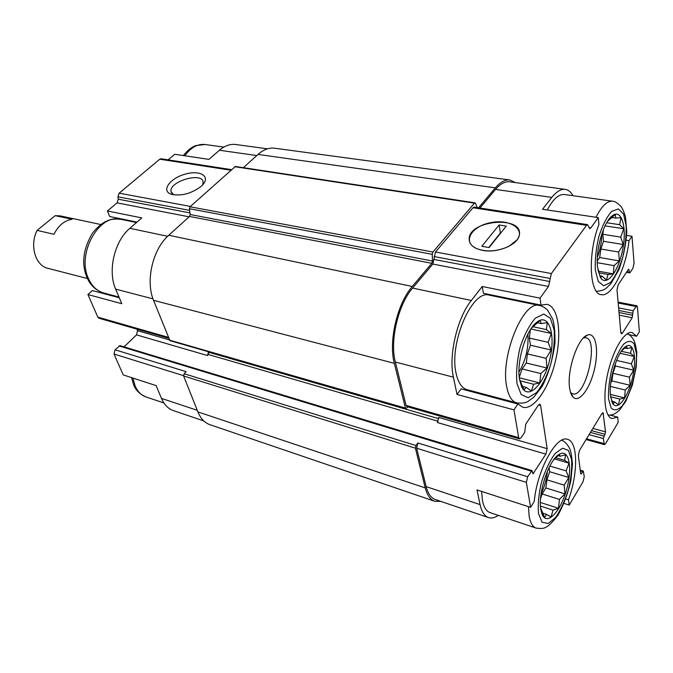 <?xml version="1.0" encoding="UTF-8"?>
<svg xmlns="http://www.w3.org/2000/svg" width="673" height="673" viewBox="0 0 673 673"><rect width="100%" height="100%" fill="white"/><g stroke="black" fill="none" stroke-linecap="round" stroke-linejoin="round"><path stroke-width="1.01" d="M597.515 267.046L600.291 277.259C606.238 287.674 618.563 271.724 622.718 249.296C627.186 226.91 621.49 207.898 611.959 216.025C603.37 222.502 595.479 250.221 597.515 267.046M607.576 221.282L615.349 214.468L615.728 218.077L620.977 217.732L619.665 224.706L623.804 228.761L620.708 237.106L623.198 244.492L618.655 252.013L619.362 260.905L614.045 265.633L613.263 273.869L608.039 274.5L606.423 280.027L602.15 276.199L600.619 277.554L597.876 269.747M519.581 379.656L521.676 386.79C528.229 400.788 544.196 384.3 549.833 359.172C555.906 334.144 548.857 312.449 536.751 322.224C525.865 329.997 516.225 362.049 519.581 379.656M530.324 329.812L531.544 327.995L540.141 320.491L541.168 323.595L547.351 322.619L546.367 329.619L551.313 333.471L548.142 342.313L551.137 350.002L546.123 358.314L546.939 367.988L540.84 373.574L539.763 382.929L533.613 384.233L531.384 390.988L526.261 387.421L523.956 389.81L519.548 379.362L519.228 376.947M540.84 509.739L542.219 514.66C547.191 526.067 560.744 511.404 566.658 489.347C572.866 467.39 568.853 447.747 558.884 454.561C548.68 460.408 537.668 493.772 540.84 509.739M553.458 460.164L559.313 454.426L560.096 456.269L565.631 454.696L564.639 460.332L569.055 463.175L566.111 470.89L568.786 477.468L564.218 485.124L564.95 493.873L559.448 499.416L558.523 508.292L553.004 510.126L551.086 516.99L546.526 514.399L544.575 517.512L540.587 507.879M610.495 395.674L612.413 403.026C617.074 411.859 627.951 397.76 632.469 377.873C637.222 358.044 633.697 340.681 625.587 346.62C617.41 351.668 608.552 380.27 610.495 395.674M621.465 351.096L626.723 346.107L626.992 348.53L631.762 347.596L630.5 353.325L634.252 356.446L631.383 363.807L633.638 370.192L629.465 377.174L630.113 385.284L625.259 390.029L624.569 397.911L619.816 399.081L618.394 404.801L614.533 401.882L613.204 403.985L610.68 397.146M256.792 155.547L219.44 150.247L208.95 159.383L174.744 154.268L168.115 159.854M219.44 150.247C224.723 145.755 230.116 143.837 235.617 144.493L267.492 148.834M573.043 195.717C570.914 191.931 568.29 189.811 565.169 189.365C560.92 188.894 556.47 191.578 551.818 197.399L542.547 209.269L598.28 217.606L598.945 224.437C587.554 253.738 589.363 294.076 601.267 294.656C611.782 297.188 625.94 268.889 629.011 240.656L631.997 236.265L634.075 263.278L632.906 268.3L630.096 272.557L629.617 272.901L629.272 272.17L629.095 269.982L628.128 269.814M626.226 240.211L629.011 240.656M626.622 235.415L631.997 236.265M628.792 334.59L636.574 336.239L632.183 332.521C624.78 330.737 613.372 349.068 607.997 372.337C602.512 395.581 604.648 416.974 612.094 418.556L617.696 417.092L618.201 422.316L605.557 443.684L604.404 444.626L603.319 438.535L604.96 434.287L591.517 430.653M629.095 269.982L628.75 269.242L628.271 269.595L618.193 284.788L616.998 289.92L620.817 332.555L621.448 333.867L622.466 333.085L632.174 317.749L633.158 310.775L636.835 305.761L637.449 307.098L639.35 331.755L636.574 336.239M610.184 415.148L617.696 417.092M153.015 298.871L115.663 289.138L121.779 303.708L87.927 294.547L92.369 290.568L119.272 297.744M115.663 289.138C107.47 270.899 114.427 241.111 129.872 228.315L141.818 217.909L107.444 210.977L117.068 202.867L118.297 199.216L117.918 196.819L119.146 193.176L159.753 159.215L161.125 158.778L231.436 169.63M203.793 420.928L173.466 410.631C168.225 408.822 164.237 404.742 161.486 398.399L156.119 385.604L123.218 374.903L114.048 354.032L115.041 349.783L120.021 345.628L531.981 470.595L533.008 473.826L545.879 454.132L437.45 422.543L438.653 417.411L547.157 448.655L540.612 405.424L538.56 404.877M136.989 222.107L109.674 216.496L107.444 210.977M471.319 300.478C457.228 317.74 448.395 355.571 453.4 377.174L457.017 394.454L461.114 388.868L517.924 404.019L522.879 407.274C534.11 410.21 549.303 387.707 555.57 360.476C562.022 333.278 558.329 306.509 546.922 304.322L541.016 305.121L540.032 298.147L482.23 286.505L471.319 300.478L412.633 288.069L432.832 264.043L435.49 251.996L472.993 207.747L474.187 207.124L587.596 224.631L589.741 228.627L590.81 227.937L598.28 217.606M457.017 394.454L513.945 409.857L517.924 404.019M482.23 286.505L483.433 293.285L541.016 305.121M565.8 498.987L568.483 499.829C578.25 473.111 578.065 441.564 567.474 439.326C556.512 434.733 536.987 470.242 534.244 501.503L530.61 507.358L526.345 482.364L527.649 476.753L531.981 470.595M498.272 515.375C494.731 517.781 491.483 518.521 488.522 517.587C484.484 516.174 481.675 511.85 480.076 504.599L477.006 489.927L530.61 507.358M564.05 503.429L569.215 505.061L568.483 499.829M168.629 338.233L99.04 318.27L97.854 317.151L87.927 294.547M124.076 346.856L136.535 334.868L137.511 330.695L136.855 329.122M106.847 294.429L108.345 294.219M125.801 220.332L124.732 219.591M488.522 517.587L435.364 499.543C431.065 498.045 427.994 493.738 426.16 486.629L416.663 448.226L417.891 442.977L415.998 445.543L184.15 373.734L186.16 371.664L115.041 349.783M440.823 501.393L434.792 501.284C430.341 499.728 427.162 495.269 425.252 487.917L415.384 448.168L415.998 445.543M208.622 351.811L207.427 355.529L208.394 354.528L208.723 351.844M201.151 186.345L202.337 185.218C211.129 176.276 199.957 169.638 184.839 174.24C169.68 178.463 160.923 190.871 171.228 194.253C181.281 196.331 191.258 193.698 201.151 186.345M569.215 505.061L583.079 481.658L584.248 476.635L583.331 471.083L581.573 473.481L580.934 473.994L580.656 473.481L578.334 455.478L579.529 450.346L601.881 413.634L603.033 412.726L605.532 431.839L604.96 434.287M540.612 405.424L539.847 404.111L538.383 405.121L525.722 424.217L524.747 432.209L521.062 437.795L519.472 438.889L518.698 437.635L513.945 409.857M407.83 406.862L405.903 408.713L405.44 408.099L394.328 363.327C388.371 341.463 397.221 303.557 412.271 286.479L431.797 263.303L189.534 216.445L168.755 235.256C152.754 249.027 145.301 280.961 153.562 300.326L169.933 340.656L405.903 408.713M434.792 501.284L210.001 424.705C204.685 422.854 200.647 418.581 197.896 411.901L183.628 375.98L184.15 373.734M477.207 207.587L475.533 203.313L474.473 203.145L432.932 252.03L432.243 254.327L432.487 261.015L431.797 263.303M432.487 261.015L190.165 214.51L189.534 216.445M190.165 214.51L189.416 208.723L190.047 206.788L235.373 166.467L475.062 202.834M243.382 167.678L258.028 154.42C263.463 149.616 268.981 147.547 274.576 148.203L509.823 179.985L515.409 182.593M478.545 207.797L495.32 187.868C500.3 182.089 505.137 179.455 509.823 179.985M519.472 438.889L406.997 406.627L406.071 405.39L395.354 362.049C389.642 340.975 398.155 304.533 412.633 288.069M479.942 208.007L495.564 189.424C500.375 183.83 505.044 181.289 509.57 181.794L565.169 189.365M540.032 298.147L548.495 286.454L432.832 264.043M587.596 224.631L586.511 225.329L551.372 273.549L548.495 286.454M516.931 240.009C526 228.753 508.872 218.422 489.902 222.813C470.78 226.692 462.2 242.44 476.661 248.606C486.68 252.291 497.381 251.542 508.763 246.385L516.931 240.009M547.157 448.655L545.879 454.132M569.585 387.766C570.174 392.174 571.335 395.278 573.068 397.095C579.049 403.43 589.985 388.758 594.436 369.267C599.079 349.817 595.748 331.924 587.554 335.045C578.023 337.459 566.784 370.133 569.585 387.766M202.649 184.882L203.137 182.206C202.623 171.573 168.915 181.39 171.035 191.536L173.642 194.85M472.539 391.913L473.784 391.467M496.102 296.557L495.32 295.725M539.553 305.508L489.237 295.144C472.168 289.255 448.731 343.482 456.151 373.507C458.212 382.811 461.88 388.212 467.155 389.701L516.805 402.908C521.903 403.48 525.655 402.95 528.069 401.335L533.689 397.314L542.127 386.47C548.394 374.289 552.676 359.811 554.973 343.028C555.107 331.856 554.3 323.755 552.525 318.699L547.645 310.261C545.046 307.662 542.345 306.072 539.553 305.508C523.51 299.729 500.216 355.882 506.676 386.538C508.46 396.044 511.833 401.503 516.805 402.908M596.345 291.224C600.955 291.064 604.371 289.945 606.6 287.859L610.899 283.67L618.941 269.646C623.375 257.061 625.974 244.45 626.756 231.806L625.554 217.303C624.048 212.096 622.567 208.546 621.112 206.653C617.764 203.053 614.886 201.235 612.464 201.202L564.403 194.505C558.666 194.06 552.962 199.216 547.275 209.976M528.465 506.66L529.163 516.334C530.383 522.988 532.705 526.909 536.12 528.095L490.104 512.633C486.461 511.362 483.929 507.459 482.507 500.905L481.565 491.408M547.494 471.007C546.661 479.1 544.507 486.798 541.05 494.108M527.893 334.111C528.768 347.663 525.798 360.316 518.976 372.051M601.872 233.767C601.721 241.885 600.215 249.767 597.346 257.406M573.068 397.095L570.611 392.586L572.723 393.856C585.636 398.13 599.34 339.461 585.83 337.753L583.432 337.964M624.569 347.991L626.992 348.53M621.33 351.289L630.5 353.325M620.077 353.283L634.252 356.446M616.586 360.434L631.383 363.807M615.206 364.068L615.391 365.977L633.638 370.192M615.391 365.977L612.968 373.296L629.465 377.174M612.968 373.296L611.9 380.918L630.113 385.284M611.9 380.918L610.848 382.626M610.461 386.437L625.259 390.029M610.394 394.403L624.569 397.911M610.63 396.792L619.816 399.081M611.606 401.15L614.533 401.882M557.589 455.545L560.096 456.269M555.452 457.657L564.639 460.332M554.417 458.893L569.055 463.175M549.849 466.053L566.111 470.89M549.05 467.626L549.673 471.714L568.786 477.468M549.673 471.714L546.93 479.841L564.218 485.124M546.93 479.841L545.879 487.95L564.95 493.873M545.879 487.95L542.169 493.965L559.448 499.416M542.169 493.965L540.545 498.786M540.369 502.479L558.523 508.292M540.444 506.071L553.004 510.126M541.521 512.767L546.526 514.399M537.365 322.771L541.168 323.595M532.562 326.59L546.367 329.619M530.871 328.962L551.313 333.471M530.358 329.762L529.34 338.065L548.142 342.313M529.34 338.065L530.433 345.232L551.137 350.002M530.433 345.232L527.396 353.897L546.123 358.314M527.396 353.897L526.286 362.999L546.939 367.988M526.286 362.999L522.122 368.981L540.84 373.574M522.122 368.981L519.253 377.166M519.32 377.805L539.763 382.929M520.069 380.817L533.613 384.233M521.39 386.176L526.261 387.421M610.604 217.32L611.034 217.379M611.681 217.48L615.728 218.077M606.701 222.738L619.665 224.706M605.044 225.876L623.804 228.761M603.462 229.459L602.815 234.271L620.708 237.106M602.815 234.271L603.488 241.287L623.198 244.492M603.488 241.287L600.838 249.035L618.655 252.013M600.838 249.035L599.693 257.523L619.362 260.905M599.693 257.523L597.245 261.04M597.262 262.697L614.045 265.633M598.297 271.185L613.263 273.869M598.819 272.834L608.039 274.5M599.895 275.787L602.15 276.199M100.757 224.521L60.208 215.882L55.194 215.654L37.074 230.393C29.368 245.494 35.425 265.776 47.96 268.334L87.456 278.529M55.194 215.654L72.104 219.272C64.507 220.458 58.458 225.455 53.966 234.263L37.074 230.393M482.65 250.381C497.658 253.494 518.53 244.543 519.379 234.726C523.089 215.621 470.032 219.844 469.157 238.368C468.913 244.383 473.413 248.387 482.65 250.381M506.256 226.136L499.097 224.967L481.834 246.293L489.061 247.571L506.256 226.136M488.716 247.513L500.384 232.984L499.097 224.967M168.258 337.308L97.854 317.151M167.644 236.299L129.872 228.315M189.113 216.824L117.068 202.867M197.273 410.328L161.486 398.399M183.544 375.66L114.048 354.032M189.954 212.887L118.297 199.216M189.626 210.371L117.918 196.819M190.451 206.434L119.146 193.176M230.78 170.219L159.753 159.215M629.272 272.17L626.849 271.741M622.466 333.085L620.834 332.74M632.174 317.749L619.253 315.141M632.746 315.292L619.025 312.541M632.578 313.231L618.84 310.489M633.158 310.775L618.605 307.889M635.884 306.484L618.167 303.018M603.866 443.566L586.562 438.788M603.319 438.535L589.085 434.649M603.891 436.079L590.44 432.419M605.532 431.839L592.871 428.432M603.605 413.87L601.999 413.449M581.573 473.481L580.622 473.203M582.7 471.596L580.319 470.89M527.649 476.753L417.891 442.977M531.207 471.159L119.054 345.939M533.773 473.27L532.612 472.909M438.157 421.256L208.394 354.528M207.427 355.529L136.535 334.868M169.268 339.84L137.511 330.695M438.746 418.69L208.908 352.324M405.44 408.099L169.36 340.084M394.328 363.327L153.562 300.326M412.271 286.479L168.755 235.256M432.243 254.327L189.416 208.723M432.932 252.03L190.047 206.788M474.473 203.145L234.7 166.702M495.32 187.868L258.028 154.42M425.252 487.917L197.896 411.901M415.384 448.168L183.628 375.98M453.4 377.174L395.354 362.049M518.698 437.635L406.071 405.39M549.917 281.55L434.211 259.475M549.95 278.454L434.11 256.564M551.372 273.549L435.49 251.996M586.511 225.329L472.993 207.747M590.81 227.937L588.968 227.642M551.818 197.399L495.564 189.424M480.076 504.599L426.16 486.629M526.345 482.364L416.663 448.226M132.901 378.058L135.147 386.05C137.679 391.703 141.338 395.345 146.125 396.994C139.622 394.117 135.424 389.961 133.548 384.552L131.529 377.612M88.508 278.656C92.008 286.361 97.097 291.148 103.777 292.999C95.903 290.551 90.283 285.318 86.91 277.31C81.29 263.774 83.115 249.094 92.394 233.279C96.189 228.425 100.302 224.656 104.744 221.989L108.092 220.483C111.424 219.137 115.722 218.75 120.98 219.339C99.133 213.114 76.318 253.805 88.508 278.656M538.509 513.558L542.085 522.214L548.201 523.518L555.562 517.461C560.626 510.117 564.908 500.897 568.399 489.809C571.066 478.503 572.117 468.383 571.545 459.457L568.382 450.388L562.561 448.176L555.149 453.501C549.849 460.719 545.323 470.175 541.563 481.893C538.736 493.906 537.719 504.464 538.509 513.558M516.957 383.459L521.146 394.521L528.145 397.709L536.474 392.687C542.169 385.562 546.939 376.047 550.8 364.16C553.728 351.777 554.821 340.328 554.098 329.787L550.43 318.321L543.784 314.055L535.38 318.127C529.399 325.025 524.309 334.775 520.12 347.386C517.007 360.61 515.955 372.632 516.957 383.459M183.35 155.556C187.481 150.357 191.654 147.025 195.885 145.57L205.088 144.502C197.61 143.736 190.838 147.496 184.789 155.774M608.543 398.879L611.126 407.956C614.113 410.909 617.73 410.294 621.978 406.122C630.576 395.059 637.356 370.091 636.372 353.3L634.109 343.928C631.324 340.454 627.783 340.588 623.476 344.349C619.059 350.263 615.198 358.473 611.875 368.997C609.292 379.993 608.182 389.953 608.543 398.879M612.464 201.202C607.08 200.806 601.603 206.157 596.026 217.27M595.344 270.184L598.305 281.474L603.715 285.798L610.428 282.534C615.122 276.771 619.168 268.552 622.559 257.894C625.225 246.596 626.42 235.861 626.142 225.691L623.56 214.132L618.437 208.933L611.698 211.364C606.802 216.874 602.528 225.245 598.877 236.475C596.051 248.48 594.873 259.719 595.344 270.184M600.013 276.09L600.291 277.259M609.78 219.213L611.959 216.025M521.121 383.097L521.676 386.79M534.623 325.278L536.751 322.224M541.672 510.815L542.219 514.66M558.119 455.478L558.884 454.561M611.942 400.898L612.413 403.026M624.224 348.32L625.587 346.62M629.617 272.901L626.445 272.338M583.331 471.083L580.227 470.166M636.835 305.761L618.083 302.101M604.404 444.626L586.099 439.562M171.573 193.025L171.035 191.536M172.036 194.505L171.228 194.253M146.125 396.994L163.918 402.976M103.777 292.999L118.986 297.045M120.98 219.339L136.501 222.536M536.12 528.095C541.075 528.759 544.364 528.448 545.988 527.161C548.588 526.109 552.567 522.139 557.925 515.24C563.831 504.489 568.163 492.813 570.931 480.219L572.454 464.084C571.629 455.327 570.67 450.086 569.577 448.361C567.003 443.768 564.361 441.059 561.652 440.235M205.088 144.502L223.815 147.101M608.072 415.123C612.22 414.905 613.322 415.384 619.496 410.143L625.789 401.318L632.418 384.998L636.263 366.751L636.767 352.248C635.775 345.636 634.715 341.463 633.587 339.73C631.56 336.492 629.406 334.515 627.143 333.816M583.508 337.88L587.554 335.045"/></g></svg>
